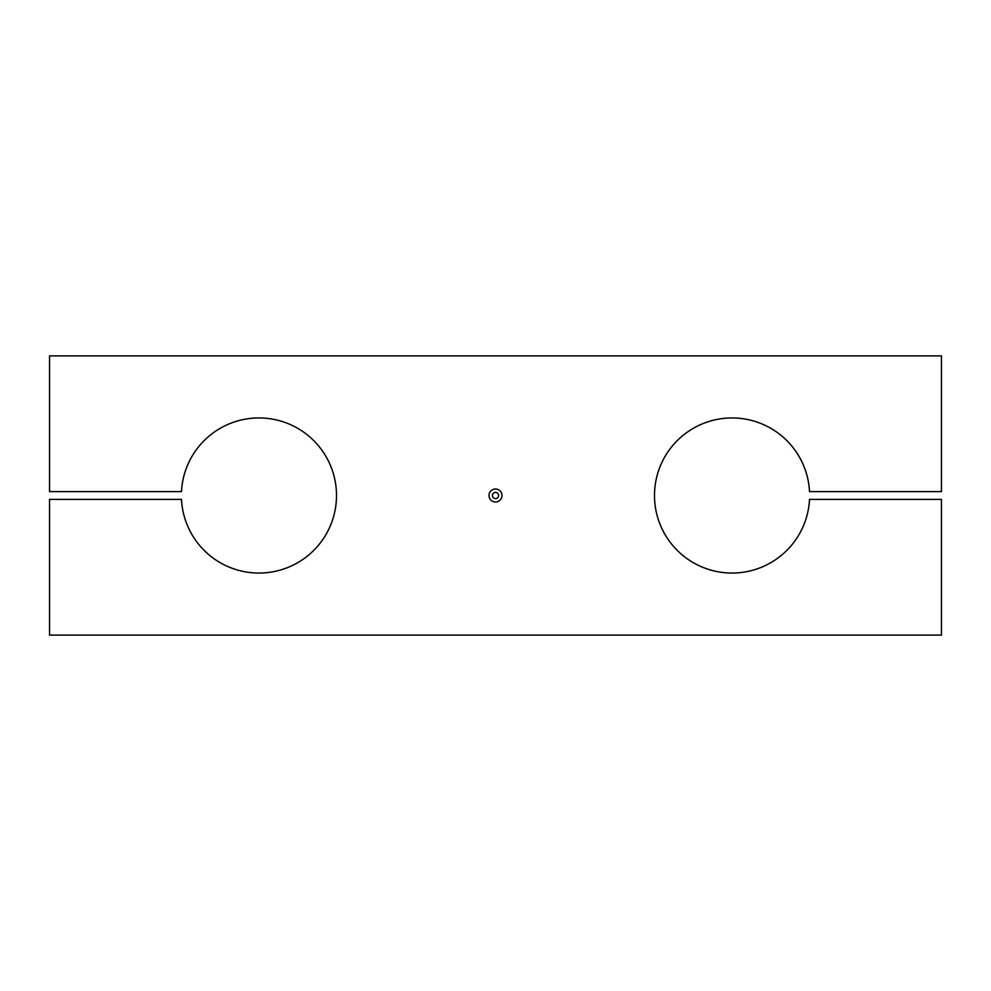 <?xml version="1.0" encoding="UTF-8"?>
<svg xmlns="http://www.w3.org/2000/svg" width="991" height="991" viewBox="0 0 991 991"><rect width="100%" height="100%" fill="white"/><g stroke="black" fill="none" stroke-linecap="round" stroke-linejoin="round"><path stroke-width="1.49" d="M654.593 491.623A77.558 77.558 0 0 0 728.174 572.959A77.558 77.558 0 0 0 809.511 499.377L941.45 499.377L941.45 635.107L49.55 635.107L49.55 499.377L181.489 499.377A77.558 77.558 0 0 0 258.948 573.058A77.558 77.558 0 0 0 336.407 499.377A77.558 77.558 0 0 0 262.826 418.041A77.558 77.558 0 0 0 181.489 491.623L49.55 491.623L49.55 355.893L941.45 355.893L941.45 491.623L809.511 491.623A77.558 77.558 0 0 0 732.052 417.942A77.558 77.558 0 0 0 654.593 491.623M498.597 495.5A3.097 3.097 0 0 1 495.5 498.597A3.097 3.097 0 0 1 492.403 495.5A3.097 3.097 0 0 1 495.5 492.403A3.097 3.097 0 0 1 498.597 495.5M501.991 495.5A6.491 6.491 0 0 1 495.5 501.991A6.491 6.491 0 0 1 489.009 495.5A6.491 6.491 0 0 1 495.5 489.009A6.491 6.491 0 0 1 501.991 495.5"/></g></svg>
